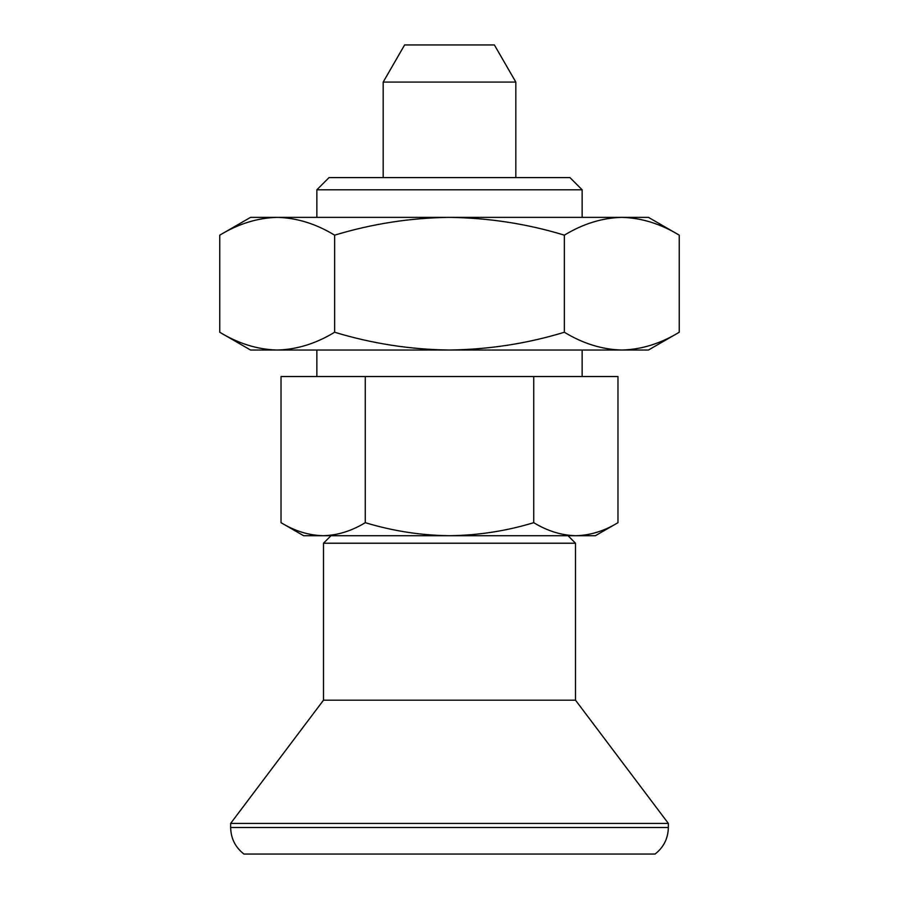 <?xml version="1.0" encoding="UTF-8"?>
<svg xmlns="http://www.w3.org/2000/svg" width="899" height="899" viewBox="0 0 899 899"><rect width="100%" height="100%" fill="white"/><g stroke="black" fill="none" stroke-linecap="round" stroke-linejoin="round"><path stroke-width="1.35" d="M219.761 235.156C238.516 223.772 257.653 217.85 277.195 217.378C296.782 217.861 315.92 223.784 334.63 235.156L334.63 332.248C315.875 343.632 296.737 349.554 277.195 350.026C257.608 349.542 238.471 343.62 219.761 332.248L219.761 235.156L250.54 217.378L449.5 217.378C488.91 217.906 527.196 223.829 564.37 235.156L564.37 332.248C583.08 343.62 602.218 349.542 621.805 350.026L648.46 350.026L679.239 332.248C660.484 343.632 641.347 349.554 621.805 350.026L449.5 350.026C488.91 349.497 527.196 343.575 564.37 332.248M564.37 235.156C583.125 223.772 602.263 217.85 621.805 217.378C641.392 217.861 660.529 223.784 679.239 235.156L679.239 332.248M281.027 522.679L303.592 535.714L323.146 535.714C308.784 535.366 294.748 531.017 281.027 522.679L281.027 376.546L617.973 376.546L617.973 522.679C604.218 531.028 590.182 535.377 575.854 535.714L595.408 535.714L617.973 522.679M449.5 535.714L575.854 535.714C561.493 535.366 547.457 531.017 533.736 522.679C506.452 530.994 478.38 535.332 449.5 535.714L323.146 535.714C337.473 535.377 351.509 531.028 365.264 522.679C392.897 531.051 420.968 535.388 449.5 535.714M331.001 535.714L323.494 543.221L575.506 543.221L575.506 700.186L668.35 823.405L668.35 827.518L230.65 827.518C230.897 838.452 235.324 847.285 243.91 854.05L655.09 854.05C663.676 847.285 668.092 838.452 668.35 827.518M334.63 332.248C372.31 343.654 410.596 349.576 449.5 350.026L250.54 350.026L219.761 332.248M334.63 235.156C372.31 223.75 410.596 217.828 449.5 217.378L648.46 217.378L679.239 235.156M316.864 189.79L582.136 189.79L569.932 177.586L329.068 177.586L316.864 189.79L316.864 217.378M365.264 376.546L365.264 522.679M533.736 376.546L533.736 522.679M323.494 543.221L323.494 700.186L230.65 823.405L668.35 823.405M230.65 823.405L230.65 827.518M323.494 700.186L575.506 700.186M515.824 82.09L494.383 44.95L404.617 44.95L383.176 82.09L515.824 82.09L515.824 177.586M383.176 82.09L383.176 177.586M316.864 350.026L316.864 376.546M567.999 535.714L575.506 543.221M582.136 189.79L582.136 217.378M582.136 350.026L582.136 376.546"/></g></svg>

